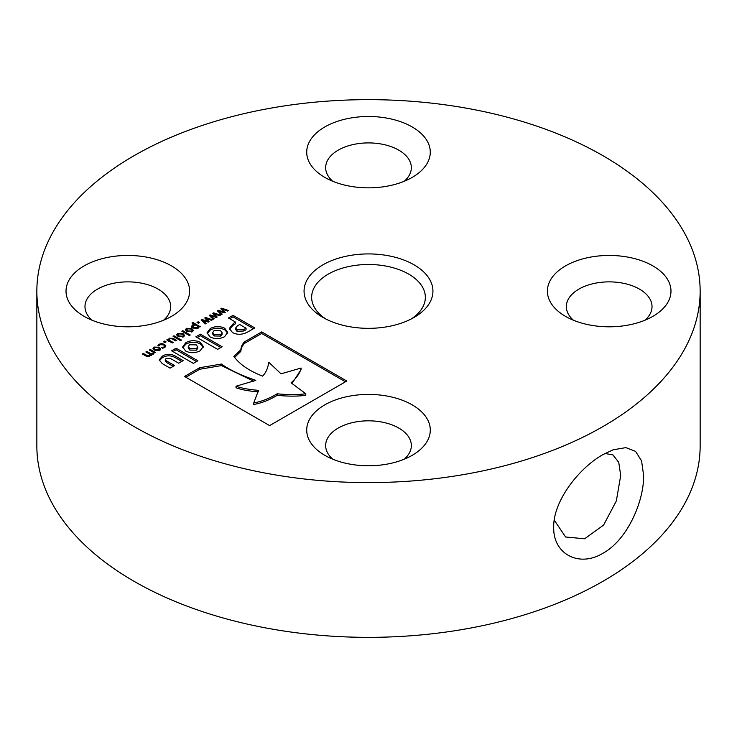<?xml version="1.0" encoding="UTF-8"?>
<svg xmlns="http://www.w3.org/2000/svg" width="737" height="737" viewBox="0 0 737 737"><rect width="100%" height="100%" fill="white"/><g stroke="black" fill="none" stroke-linecap="round" stroke-linejoin="round"><path stroke-width="1.11" d="M643.622 475.485C644.046 501.482 627.242 540.028 603.013 553.22C579.042 567.849 553.017 553.994 553.708 527.342C553.026 501.151 579.07 467.921 603.013 454.563L613.092 449.8L625.879 447.626L635.58 451.376L641.586 460.911L643.622 475.485M554.252 520.138L565.592 536.997L584.634 538.784L603.566 525.131L616.325 500.985L620.711 475.466L618.758 462.412L612.972 454.941L604.966 453.476M322.935 264.823A64.432 37.2 180 0 1 414.065 264.823A64.432 37.2 180 0 1 414.065 317.435L414.065 317.435A64.432 37.2 180 0 1 322.935 317.435A64.432 37.2 180 0 1 322.935 264.823M411.218 318.983A56.85 32.824 -0 0 0 425.35 297.324A56.85 32.824 -0 0 0 390.26 266.997A56.85 32.824 -0 0 0 328.297 274.109A56.85 32.824 -0 0 0 311.65 297.324A56.85 32.824 -0 0 0 325.782 318.983M324.805 404.862A61.797 35.68 180 0 1 412.195 404.862A61.797 35.68 180 0 1 412.195 455.319L412.195 455.319A61.797 35.68 180 0 1 324.805 455.319A61.797 35.68 180 0 1 324.805 404.862M404.263 459.179A42.838 24.736 -0 0 0 411.338 445.563A42.838 24.736 -0 0 0 384.898 422.706A42.838 24.736 -0 0 0 338.209 428.068A42.838 24.736 -0 0 0 325.662 445.563A42.838 24.736 -0 0 0 332.737 459.179M565.491 265.9A61.797 35.68 180 0 1 652.881 265.9A61.797 35.68 180 0 1 652.881 316.357L652.881 316.357A61.797 35.68 180 0 1 565.491 316.357A61.797 35.68 180 0 1 565.491 265.9M644.939 320.227A42.838 24.736 -0 0 0 652.024 306.601A42.838 24.736 -0 0 0 625.575 283.754A42.838 24.736 -0 0 0 578.886 289.116A42.838 24.736 -0 0 0 566.338 306.601A42.838 24.736 -0 0 0 573.423 320.227M84.119 265.9A61.797 35.68 180 0 1 171.509 265.9A61.797 35.68 180 0 1 171.509 316.357L171.509 316.357A61.797 35.68 180 0 1 84.119 316.357A61.797 35.68 180 0 1 84.119 265.9M163.577 320.227A42.838 24.736 -0 0 0 170.662 306.601A42.838 24.736 -0 0 0 144.212 283.754A42.838 24.736 -0 0 0 97.524 289.116A42.838 24.736 -0 0 0 84.976 306.601A42.838 24.736 -0 0 0 92.061 320.227M324.805 126.948A61.797 35.68 180 0 1 412.195 126.948A61.797 35.68 180 0 1 412.195 177.396L412.195 177.396A61.797 35.68 180 0 1 324.805 177.396A61.797 35.68 180 0 1 324.805 126.948M404.263 181.265A42.838 24.736 -0 0 0 411.338 167.649A42.838 24.736 -0 0 0 384.898 144.793A42.838 24.736 -0 0 0 338.209 150.155A42.838 24.736 -0 0 0 325.662 167.649A42.838 24.736 -0 0 0 332.737 181.265M700.15 291.133L700.15 445.867A331.65 191.473 180 0 1 603.013 581.263A331.65 191.473 180 0 1 241.579 622.774A331.65 191.473 180 0 1 36.85 445.867L36.85 291.133A331.65 191.473 180 0 1 133.987 155.737A331.65 191.473 180 0 1 495.421 114.226A331.65 191.473 180 0 1 700.15 291.133A331.65 191.473 180 0 1 603.013 426.53A331.65 191.473 180 0 1 241.579 468.032A331.65 191.473 180 0 1 36.85 291.133M199.663 367.717L184.508 376.469L269.604 425.599L346.786 381.029L261.699 331.908L244.472 341.848C242.187 344.354 240.981 347.007 240.861 349.799L233.859 356.404C239.617 364.354 249.198 370.923 262.612 376.119C265.956 372.692 267.992 368.067 268.738 362.236L281.027 373.834L301.065 368.03C300.337 372.563 297.011 377.491 291.078 382.807L305.791 393.751C297.923 394.848 288.379 394.866 277.158 393.807C269.291 398.542 261.488 401.582 253.749 402.927L258.521 390.352C249.161 389.597 241.662 388.224 236.015 386.225L255.803 380.356C240.52 375.078 229.069 369.642 221.45 364.041L199.663 367.717L199.663 369.265L185.853 377.243M247.623 332.055L254.79 327.919L233.021 315.344L228.433 317.997L235.628 322.143L233.491 323.377L229.318 328.472L232.441 332.498C237.148 335.013 242.206 334.865 247.623 332.055M176.106 348.205L171.592 350.812L193.361 363.387L197.875 360.771L176.106 348.205L176.106 349.753L172.928 351.586M185.89 342.558L182.647 346.915L185.632 351.005C190.303 353.309 195.13 353.253 200.105 350.83L203.338 346.473L200.363 342.383C195.692 340.079 190.865 340.135 185.89 342.558L185.89 344.105L182.739 347.689M200.39 334.193L195.867 336.8L217.636 349.366L222.15 346.758L200.39 334.193L200.39 335.74L197.212 337.574M210.303 328.462L207.06 332.82L210.045 336.91C214.716 339.213 219.543 339.158 224.518 336.735L227.751 332.378L224.776 328.287C220.105 325.984 215.278 326.04 210.303 328.462L210.303 330.01L207.152 333.594M162.398 356.118L159.183 359.923L162.343 363.663L170.109 368.15L174.568 365.57L166.442 360.881L165.281 359.536L166.23 358.385L170.625 358.56L178.667 363.203L183.145 360.623L175.277 356.072C170.772 353.677 166.479 353.696 162.398 356.118L162.398 357.666L159.312 360.697M159.772 350.388L154.42 350.149L152.974 348.398L154.005 347.053L159.367 347.293L160.813 349.034L159.772 350.388M164.904 342.567L163.531 341.775L164.72 341.084L166.092 341.876L164.904 342.567M180.556 340.614L173.048 336.275L173.96 335.75L181.468 340.079L180.556 340.614M189.335 335.538L181.836 331.208L182.748 330.673L190.257 335.013L189.335 335.538M191.62 326.316L192.495 324.943L194.292 324.344L191.989 323.018L192.91 322.484L200.317 326.767L198.87 326.988L197.848 328.407L193.039 327.956L191.611 326.169M206.111 323.423L205.172 323.967L201.173 320.042L202.002 319.554L207.548 321.166L204.757 317.969L205.586 317.49L212.403 319.794L211.455 320.337L206.286 318.495L209.133 321.682L208.387 322.106L202.832 320.484L206.111 323.423M222.224 314.119L221.275 314.671L217.277 310.747L218.115 310.259L223.652 311.862L220.86 308.674L221.69 308.195L228.507 310.489L227.558 311.042L222.399 309.19L225.236 312.377L224.49 312.81L218.935 311.189L222.224 314.119M214.172 318.771L213.223 319.314L209.225 315.39L210.054 314.911L215.6 316.514L212.809 313.317L213.638 312.838L220.455 315.141L219.506 315.685L214.347 313.842L217.185 317.03L216.438 317.463L210.883 315.841L214.172 318.771M198.4 323.23L197.028 322.438L198.216 321.747L199.589 322.539L198.4 323.23M192.265 331.632L186.912 331.392L185.466 329.642L186.498 328.297L191.85 328.536L193.306 330.277L192.265 331.632M183.476 336.698L178.124 336.459L176.677 334.718L177.709 333.373L183.062 333.603L184.517 335.353L183.476 336.698M172.228 342.991L166.829 339.868L168.312 339.674L169.344 338.2L173.186 338.366L176.705 340.402L175.793 340.927L171.242 338.532L169.906 338.827L169.04 340.098L173.14 342.456L172.228 342.991M158.86 346.049L157.856 345.469L159.1 344.225L161.67 343.543L164.526 344.354L165.908 346.031L164.775 347.505L162.619 348.223L161.606 347.634L163.992 346.998L164.683 346.095L163.614 344.879L159.966 344.676L158.86 346.049M145.917 356.017L142.388 353.981L143.31 353.447L147.796 355.851L149.141 355.575L149.97 354.304L145.871 351.973L146.783 351.438L151.288 353.852L152.614 353.567L153.443 352.323L149.344 349.964L150.265 349.43L155.664 352.553L154.144 352.728L153.185 354.193L150.772 354.534L149.703 356.201L145.917 356.017M218.115 311.567L218.115 310.259M218.465 311.908L218.935 312.046M223.652 312.562L223.652 311.862M221.69 309.623L221.69 308.195M221.837 309.789L222.399 309.973M222.399 310.424L222.399 309.19M223.652 312.147L224.159 312.709M218.935 312.368L218.935 311.189M210.054 316.21L210.054 314.911M210.413 316.56L210.883 316.698M215.6 317.214L215.6 316.514M213.638 314.275L213.638 312.838M213.785 314.441L214.347 314.625M214.347 315.077L214.347 313.842M215.6 316.799L216.098 317.361M210.883 317.021L210.883 315.841M202.002 320.862L202.002 319.554M202.362 321.212L202.832 321.341M207.548 321.866L207.548 321.166M205.586 318.918L205.586 317.49M205.734 319.084L206.286 319.278M206.286 319.729L206.286 318.495M207.548 321.452L208.046 322.014M202.832 321.673L202.832 320.484M198.216 323.119L198.216 321.747M191.62 327.864L192.495 324.943M194.292 324.962L194.292 324.344M192.91 323.543L192.91 322.484M198.142 327.053L198.76 327.412M198.115 328.232L198.142 326.565L195.038 324.777L192.827 326.159L193.96 327.421L197.258 327.799L198.142 326.565M192.827 326.159L192.836 327.827M193.96 328.407L193.96 327.421M197.258 328.674L197.258 327.799M185.752 330.443L186.498 329.844L186.498 328.297M191.85 329.761L191.85 328.536M192.081 330.222L193.011 331.033M191.436 332L192.09 330.314L190.938 329.061L187.318 328.776L186.701 331.263M186.691 329.605L187.824 330.858L191.436 331.153M187.824 331.825L187.824 330.858M182.748 331.733L182.748 330.673M176.972 335.519L177.709 334.92L177.709 333.373M183.062 334.838L183.062 333.603M183.301 335.298L184.232 336.1M182.656 337.067L183.31 335.39L182.15 334.137L178.538 333.852L177.912 336.33M177.903 334.672L179.036 335.934L182.656 336.229M179.036 336.901L179.036 335.934M173.96 336.809L173.96 335.75M167.741 340.402L167.741 339.342M168.312 340.724L168.312 339.674M168.312 341.222L169.344 339.748M169.344 339.361L169.344 338.2M173.186 339.416L173.186 338.366M169.04 341.148L169.04 340.098M164.72 342.456L164.72 341.084M159.1 345.533L159.1 344.225M161.67 344.271L161.67 343.543M164.526 345.635L164.526 344.354M164.673 345.994L165.622 346.805M163.992 347.855L163.992 346.998M153.268 349.2L154.005 348.601L154.005 347.053M159.367 348.518L159.367 347.293M159.597 348.979L160.528 349.789M158.952 350.757L159.607 349.071L158.446 347.818L154.834 347.532L154.208 350.02M154.199 348.361L155.341 349.614L158.952 349.909M155.341 350.582L155.341 349.614M143.31 354.506L143.31 353.447M147.796 356.644L147.796 355.851M149.141 356.468L149.141 355.575M149.915 356.063L149.97 354.304M146.783 352.498L146.783 351.438M149.906 354.792L151.288 355.4M151.288 354.617L151.288 353.852M152.614 354.451L152.614 353.567M153.397 354.055L153.443 352.323M150.265 350.49L150.265 349.43M153.443 352.82L154.051 353.17M181.809 361.397L175.277 357.62C170.772 355.225 166.479 355.243 162.398 357.666M173.232 366.344L166.442 362.429L165.281 361.084L165.281 359.536M227.669 333.152L224.776 329.835C220.105 327.532 215.278 327.587 210.303 330.01M212.68 332.442L212.68 333.99L214.218 335.971L220.787 336.072L222.132 334.294L222.132 332.746L220.593 330.766L214.016 330.673L212.68 332.442L214.218 334.432L220.787 334.524L222.132 332.746M220.814 347.532L200.39 335.74M203.255 347.247L200.363 343.93C195.692 341.627 190.865 341.682 185.89 344.105M188.267 346.547L188.267 348.094L189.805 350.075L196.374 350.167L197.719 348.38L197.719 346.832L196.189 344.852L189.612 344.759L188.267 346.547L189.805 348.527L196.374 348.619L197.719 346.832M196.53 361.545L176.106 349.753M235.628 322.143L235.628 323.69L233.491 324.925L229.419 329.236M253.445 328.693L233.021 316.892L229.778 318.771M233.021 316.892L233.021 315.344M235.647 327.993L235.647 329.54L237.001 331.309L243.873 330.987L246.057 329.715L246.057 328.168L239.7 324.501L237.415 325.818L235.647 327.993L237.001 329.761L243.873 329.439L246.057 328.168M253.749 381.222L221.45 365.589L221.45 364.041M221.45 365.589L199.663 369.265M258.521 391.9C249.161 391.144 241.662 389.772 236.015 387.773L236.015 386.225M305.791 393.751L305.791 395.299C297.923 396.395 288.379 396.414 277.158 395.345C269.291 400.09 261.488 403.13 253.749 404.475L253.749 402.927M277.158 395.345L277.158 393.807M291.916 383.645L301.065 369.578L301.065 368.03M345.45 381.803L261.699 333.456L244.472 343.396C242.187 345.902 240.981 348.555 240.861 351.346L234.661 357.371M261.699 333.456L261.699 331.908M146.433 356.275L146.433 355.252M149.906 354.267L149.906 353.244M175.277 357.62L175.277 356.072M166.442 362.429L166.442 360.881M224.776 329.835L224.776 328.287M224.831 329.863L224.831 328.315M214.172 335.952L214.172 334.405M220.787 336.072L220.787 334.524M214.218 335.971L214.218 334.432M200.363 343.93L200.363 342.383M200.409 343.958L200.409 342.41M189.759 350.047L189.759 348.5M196.374 350.167L196.374 348.619M189.805 350.075L189.805 348.527M233.491 324.925L233.491 323.377M236.945 331.272L236.945 329.725M243.873 330.987L243.873 329.439M237.001 331.309L237.001 329.761M240.861 351.346L240.861 349.799M244.472 343.396L244.472 341.848M192.09 330.314L192.09 331.862M183.31 335.39L183.31 336.938M164.683 346.095L164.683 347.643M159.607 349.071L159.607 350.619"/></g></svg>
